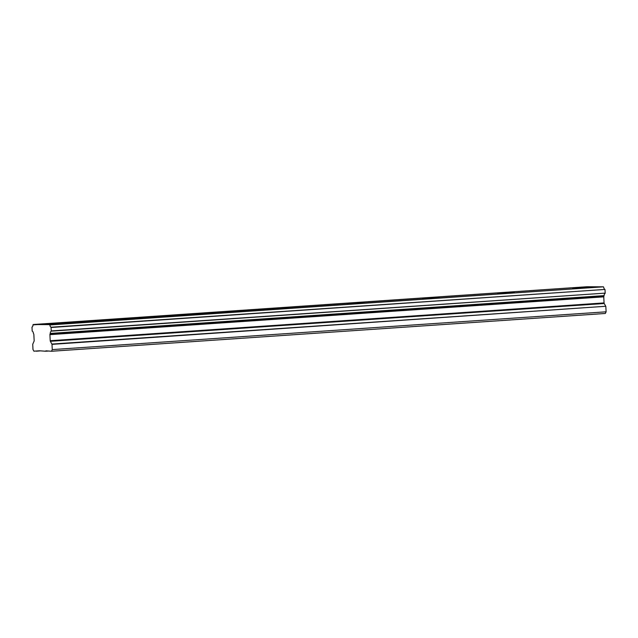 <?xml version="1.0" encoding="UTF-8"?>
<svg xmlns="http://www.w3.org/2000/svg" width="638" height="638" viewBox="0 0 638 638"><rect width="100%" height="100%" fill="white"/><g stroke="black" fill="none" stroke-linecap="round" stroke-linejoin="round"><path stroke-width="0.96" d="M51.407 323.57L47.364 324L51.59 324.032L64.023 323.187L51.407 323.57M576.664 287.73L572.613 288.161L576.848 288.193L589.281 287.347L576.664 287.73M501.627 292.85L497.576 293.281L501.811 293.313L514.244 292.467L501.627 292.85M426.591 297.97L422.539 298.401L426.774 298.432L439.207 297.587L426.591 297.97M351.554 303.09L347.503 303.521L351.737 303.552L364.17 302.707L351.554 303.09M276.517 308.21L272.466 308.64L276.701 308.672L289.134 307.827L276.517 308.21M201.48 313.33L197.429 313.76L201.664 313.792L214.097 312.947L201.48 313.33M126.444 318.45L122.392 318.88L126.627 318.912L139.06 318.067L126.444 318.45M50.019 334.065L50.211 333.65L604.05 295.865L603.859 296.279L50.019 334.065A0.813 0.415 86.1 0 0 49.923 334.647A0.813 0.415 86.1 0 0 49.923 334.655L50.219 340.716A0.837 0.431 86.1 0 0 50.37 341.298L52.005 344.361L52.26 349.6L51.487 351.259L45.896 350.82L45.705 351.235L39.468 350.788L33.918 351.171L32.985 349.504L32.729 344.265L34.061 341.218A0.837 0.431 86.1 0 0 34.157 340.628L33.862 334.575A0.813 0.415 86.1 0 0 33.702 333.985L33.399 333.331A2.727 1.396 -93.9 0 0 32.187 331.066L31.988 327.135A2.727 1.396 -93.9 0 0 32.985 324.878L587.016 286.741L603.46 286.821L49.62 324.614L33.176 324.527L587.016 286.741M603.859 296.279A0.813 0.415 -93.9 0 0 603.763 296.853A0.813 0.415 -93.9 0 0 603.763 296.861L604.058 302.922A0.837 0.431 -93.9 0 0 604.21 303.513L605.765 306.272L51.925 344.065M49.62 324.614L49.852 324.965A2.727 1.396 -93.9 0 0 51.064 327.23L51.255 331.17A2.727 1.396 -93.9 0 0 50.258 333.419L50.211 333.65M49.852 324.965L603.46 286.821M603.692 287.172A2.727 1.396 -93.9 0 0 604.904 289.437L51.064 327.23M51.176 327.477L604.904 289.437M605.015 289.684L605.183 293.129L51.343 330.923M51.255 331.17L605.183 293.129M605.095 293.376A2.727 1.396 -93.9 0 0 604.106 295.625L50.258 333.419M52.005 344.361L605.765 306.272M605.845 306.567L606.1 311.815L605.326 313.473L51.487 351.259M36.278 351.187L39.564 350.964M45.705 351.235L48.99 351.012M52.26 349.6L606.1 311.815M49.923 334.655L603.763 296.861M50.37 341.298L604.21 303.513M604.058 302.922L50.219 340.716"/></g></svg>
